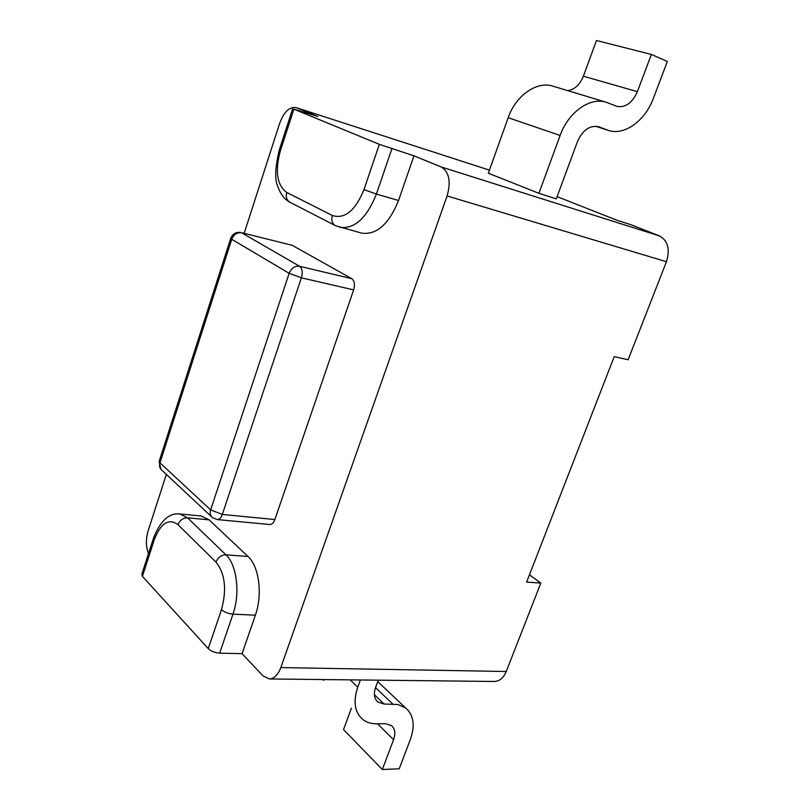 <?xml version="1.0" encoding="UTF-8"?>
<svg xmlns="http://www.w3.org/2000/svg" width="810" height="810" viewBox="0 0 810 810"><rect width="100%" height="100%" fill="white"/><g stroke="black" fill="none" stroke-linecap="round" stroke-linejoin="round"><path stroke-width="1.21" d="M557.098 196.648L617.23 220.35L630.889 224.684L659.472 235.933C667.926 240.641 670.245 249.237 666.448 261.721L628.125 359.761L614.233 356.613L526.642 582.056L540.817 583.099L506.25 671.5C503.506 677.95 499.547 681.271 494.353 681.473L269.284 678.952C274.165 678.719 278.002 674.922 280.807 667.572L447.1 195.959C451.17 181.501 449.185 171.831 441.156 166.951L413.971 155.824L379.343 144.342L293.888 109.158L280.371 150.842C274.853 171.295 276.969 185.166 286.73 192.436L332.323 215.49C344.736 219.378 355.286 210.752 363.984 189.611L379.343 144.342M540.817 583.099L529.456 574.817M148.524 553.534C145.82 546.871 145.678 539.318 148.119 530.864L166.344 474.407M244.154 233.32L279.652 123.333C283.935 111.932 289.362 106.677 295.944 107.568L489.422 170.13L295.944 107.568M296.369 107.72L317.723 116.458L293.888 109.158M556.278 198.865L538.893 193.317L488.319 173.219L508.184 117.713C515.778 95.398 537.162 80.625 553.108 86.224L606.427 102.333L616.896 106.363C625.472 107.872 632.296 102.971 637.379 91.651L651.372 54.452L667.359 61.449L653.427 98.202C645.135 120.953 624.146 136.04 608.118 130.309L598.59 126.755C589.721 125.094 582.663 130.076 577.429 141.689L556.278 198.865M538.893 193.317L560.115 135.462C568.266 112.195 590.308 96.643 606.427 102.333M378.27 680.167L375.627 687.326C373.42 693.907 374.21 698.838 377.976 702.108L384.082 704.022L397.902 704.508L405.648 707.97C413.677 714.936 415.267 725.375 410.407 739.287L399.208 768.822L382.35 769.5L393.579 739.672C395.736 733.404 395.037 728.696 391.463 725.558L385.388 723.694L376.711 723.816C371.223 723.867 366.576 722.409 362.779 719.462C354.658 712.314 352.978 701.561 357.736 687.194L360.389 679.975M567.719 90.639C574.654 89.566 579.869 84.746 583.372 76.191L596.474 40.5L651.372 54.452M323.575 680.36L322.633 679.549M382.35 769.5L343.541 729.618L351.429 708.142M142.408 576.356L208.261 648.597L221.494 609.606C226.932 589.417 225.089 573.581 215.976 562.079L177.977 524.657C168.652 517.944 160.724 523.058 154.183 540.017L142.408 576.356L141.841 574.168L153.394 538.498M269.284 678.952L262.987 675.874L242.079 653.7L219.662 653.154C214.933 652.769 211.126 651.25 208.261 648.597M242.079 653.7L255.373 615.165C262.815 594.591 259.078 566.231 248.012 556.5L209.112 519.838L201.204 516L179.749 513.955C169.158 512.77 160.441 520.759 153.576 537.941L154.183 540.017M332.323 215.49C331.047 220.3 332.161 223.722 335.664 225.767L361.756 233.138C376.64 235.082 388.901 224.198 398.55 200.485L376.407 194.086L391.868 148.807M413.971 155.824L398.55 200.485M274.863 519.544L353.646 289.889L301.381 277.81C302.869 272.312 302.282 268.475 299.619 266.298C294.88 265.751 291.397 268.09 289.16 273.304L301.381 277.81L222.325 514.441L274.863 519.544C273.608 522.885 271.897 524.546 269.73 524.515L217.272 519.574C219.378 519.585 221.059 517.874 222.325 514.441L210.63 509.885L289.16 273.304L231.741 239.294L159.965 462.824L159.286 460.961L230.698 238.434M351.742 278.66L292.207 245.319L241.036 232.551C236.166 231.771 232.743 233.655 230.779 238.191L231.741 239.294C233.796 234.384 237.117 232.217 241.684 232.814L299.619 266.298L351.742 278.66C354.486 280.817 355.124 284.553 353.646 289.889M241.036 232.551L292.207 245.319M211.542 516.719L161.899 470.256C159.722 468.474 159.074 465.993 159.965 462.824L210.63 509.885C209.658 513.236 210.296 515.818 212.524 517.63L217.272 519.574M280.807 667.572L506.25 671.5M666.448 261.721L447.1 195.959M659.472 235.933L441.156 166.951M560.115 135.462L508.184 117.713M598.965 126.886L598.063 126.593M607.308 130.015L595.603 126.218M637.379 91.651L583.372 76.191M357.736 687.194L350.173 679.853M393.579 739.672L377.5 723.806M392.749 704.001L375.526 687.589M384.082 704.022L374.402 694.717M219.662 653.154L232.976 614.152C240.418 593.335 236.814 564.631 225.909 554.82L187.555 517.823L179.749 513.955M255.373 615.165L232.976 614.152C228.238 613.697 224.41 612.178 221.494 609.606M209.112 519.838L187.555 517.823C183.1 517.874 179.911 520.152 177.977 524.657M215.976 562.079C218.022 557.371 221.322 554.951 225.909 554.82L248.012 556.5M363.984 189.611L376.407 194.086C366.748 218.133 354.537 229.22 339.785 227.327M286.73 192.436C285.565 197.032 286.689 200.333 290.122 202.338L335.664 225.767M280.371 150.842L279.258 150.073L292.693 108.601M608.118 130.309L595.522 126.218M405.648 707.97L377.743 681.595M377.976 702.108L376.65 700.822M279.217 150.194C275.056 167.791 274.6 179.931 277.87 186.634C280.625 194.461 284.715 199.695 290.122 202.338M159.124 461.477L160.836 469.223"/></g></svg>
